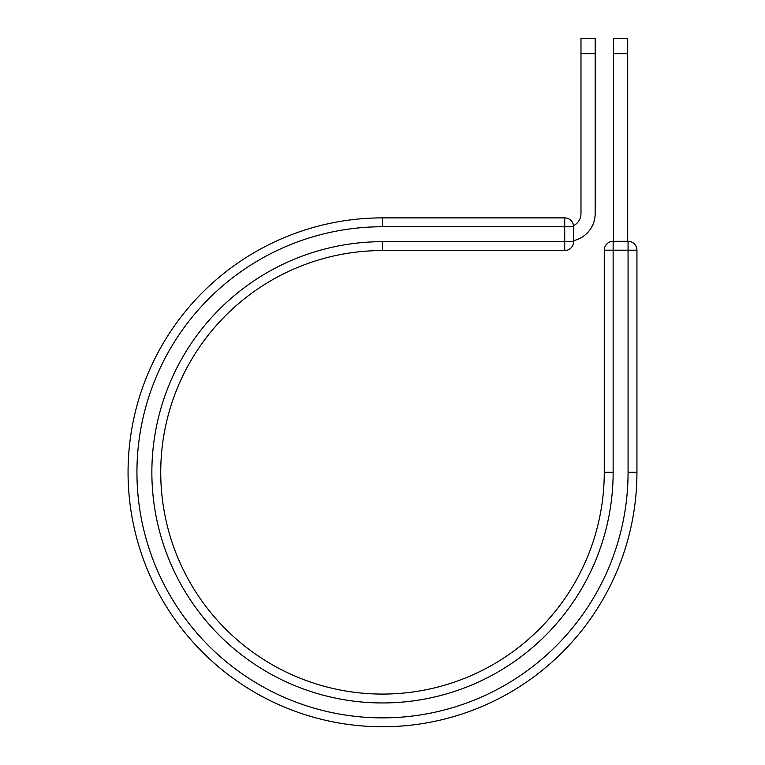 <?xml version="1.0" encoding="UTF-8"?>
<svg xmlns="http://www.w3.org/2000/svg" width="765" height="765" viewBox="0 0 765 765"><rect width="100%" height="100%" fill="white"/><g stroke="black" fill="none" stroke-linecap="round" stroke-linejoin="round"><path stroke-width="1.15" d="M595.17 53.674L580.979 53.674L580.979 38.25L595.17 38.25L595.17 213.636A27.674 27.674 0 0 1 573.587 240.631M580.979 53.674L580.979 213.636A13.483 13.483 0 0 1 573.52 225.694M573.587 226.746L573.587 241.683A8.874 8.874 0 0 1 564.713 250.547L564.713 217.882L382.5 217.882L382.5 226.746L573.587 226.746A8.874 8.874 0 0 0 564.713 217.882A8.874 8.874 0 0 1 573.587 226.746M382.5 250.547L564.713 250.547A8.874 8.874 0 0 0 573.587 241.683L382.5 241.683L382.5 250.547A221.764 221.764 0 0 0 160.736 472.311A221.764 221.764 0 0 0 382.5 694.075A221.764 221.764 0 0 0 604.264 472.311L604.264 250.184A8.874 8.874 0 0 1 613.138 241.31L628.065 241.31L628.065 250.184L604.264 250.184A8.874 8.874 0 0 1 613.138 241.31L613.138 472.311L604.264 472.311M628.065 472.311L636.939 472.311A254.439 254.439 0 0 1 382.5 726.75A254.439 254.439 0 0 1 128.061 472.311A254.439 254.439 0 0 1 382.5 217.882A254.439 254.439 0 0 0 128.061 472.311A254.439 254.439 0 0 0 382.5 726.75A254.439 254.439 0 0 0 636.939 472.311L636.939 250.184A8.874 8.874 0 0 0 628.065 241.31A8.874 8.874 0 0 1 636.939 250.184L628.065 250.184L628.065 472.311A245.565 245.565 0 0 1 382.5 717.876A245.565 245.565 0 0 1 136.935 472.311A245.565 245.565 0 0 1 382.5 226.746M627.692 53.674L613.501 53.674L613.501 38.25L627.692 38.25L627.692 241.31M613.501 241.31L613.501 53.674M613.138 472.311A230.638 230.638 0 0 1 382.5 702.949A230.638 230.638 0 0 1 151.862 472.311A230.638 230.638 0 0 1 382.5 241.683"/></g></svg>
